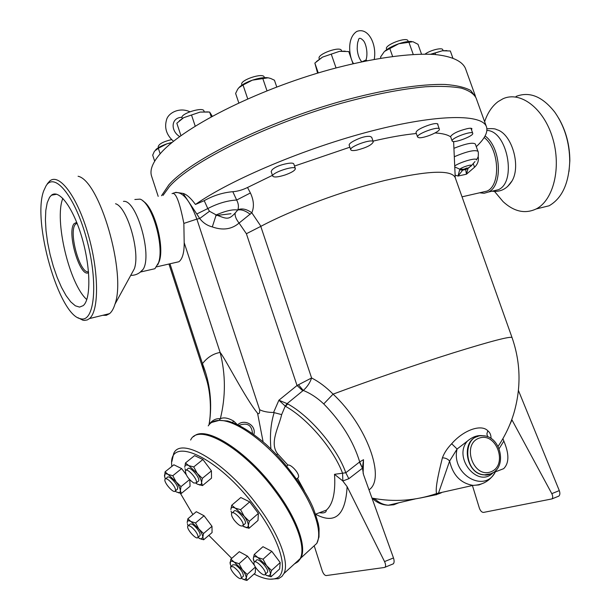 <?xml version="1.0" encoding="UTF-8"?>
<svg xmlns="http://www.w3.org/2000/svg" width="611" height="611" viewBox="0 0 611 611"><rect width="100%" height="100%" fill="white"/><g stroke="black" fill="none" stroke-linecap="round" stroke-linejoin="round"><path stroke-width="0.92" d="M507.451 186.683L512.117 180.825C521.183 165.382 511.522 133.366 496.712 129.662C495.452 128.684 492.183 128.402 486.914 128.822M492.642 191.052L498.278 189.754C517.082 182.162 507.359 130.716 486.906 130.441M495.154 192.198L503.105 201.653C514.042 211.681 525.055 214.117 536.137 208.97C553.444 200.377 561.662 167.422 552.581 137.849C543.714 108.17 520.282 90.68 502.914 98.806L498.11 101.602C492.115 106.115 487.616 112.821 484.63 121.704M537.963 208.519L549.098 205.785C561.952 198.384 568.833 183.598 569.735 161.434C569.589 142.707 564.617 126.301 554.834 112.233C542.453 96.492 529.538 91.222 516.074 96.423M569.009 171.492L569.842 160.884C569.803 145.288 566.084 131.067 558.698 118.206M131.625 273.728L134.344 268.764C140.469 252.404 127.256 206.793 115.532 203.753M139.789 272.582L143.119 269.314C152.613 255.222 136.329 199.071 123.453 201.378M76.711 222.335L74.13 223.634C66.439 232.065 80.094 278.456 88.572 272.598M88.496 271.704C80.049 274.4 68.287 232.004 75.367 224.367L77.047 223.183M62.849 198.354C53.974 219.723 69.402 284.367 86.8 299.566M102.717 315.314L106.337 315.314L109.59 313.626C111.821 311.763 113.615 308.601 114.975 304.156C126.508 273.407 99.669 180.627 78.086 176.258M77.918 317.689L82.806 320.172L84.356 320.408L87.274 319.935L89.473 318.568C99.15 310.846 99.035 271.849 88.167 234.433C77.429 196.91 59.427 172.882 49.888 180.887L47.337 183.743M46.001 185.943L43.763 190.716C31.917 221.067 58.946 315.459 80.53 318.721C94.277 323.005 98.531 284.489 87.22 241.261C76.115 197.918 54.814 170.965 46.001 185.943M49.583 197.284L47.215 202.715L45.81 210.375L45.413 219.853L46.024 230.683L47.597 242.376L50.056 254.397L53.287 266.236L57.151 277.371L61.482 287.323L66.095 295.632L70.784 301.903L75.344 305.805L79.552 307.096L83.195 305.637C90.978 299.436 90.787 268.099 82.111 238.183C73.526 208.183 59.122 188.73 51.454 195.215L49.583 197.284M175.487 490.03L175.342 490.931C173.952 494.299 163.183 482.048 165.046 479.245C166.169 476.259 175.51 485.905 175.487 490.03M165.581 478.81L167.277 477.451C168.407 474.464 177.748 484.088 177.709 488.22L177.022 489.564M193.771 483.018C188.295 479.047 185.515 474.953 185.431 470.737C186.913 467.041 198.315 479.803 196.291 482.904L193.771 483.018M186.049 470.241L187.737 468.874C189.234 465.17 200.629 477.909 198.59 481.017L197.972 481.529M297.588 478.153L298.29 477.542C300.658 474.006 288.98 461.74 287.17 465.842L286.826 466.132M234.296 520.274C232.02 517.127 231.134 514.813 231.622 513.332C233.081 509.444 244.996 522.252 242.964 525.544C241.276 526.926 238.382 525.17 234.296 520.274M232.256 512.789L233.914 511.369C235.388 507.474 247.295 520.267 245.248 523.566L244.621 524.108M318.614 525.368L318.079 522.741M253.939 563.014L254.077 562.418C255.39 558.714 267.144 571.109 265.273 574.233C264.082 577.639 253.428 567.069 253.939 563.014M254.634 561.914L256.276 560.447C257.605 556.736 269.352 569.101 267.465 572.24L266.908 572.744M233.356 566.787C238.489 570.643 241.131 574.401 241.299 578.059C240.054 581.428 228.98 569.498 230.721 566.68L233.356 566.787M231.21 566.252L232.852 564.793L235.495 564.892C240.627 568.734 243.27 572.492 243.422 576.15L242.941 576.585M176.09 481.819L180.986 486.616L180.367 490.694C180.146 488.357 178.725 485.401 176.09 481.819L168.101 474.419L172.783 475.725L176.09 481.819M181.33 493.444L176.663 492.092L179.397 492.665L180.161 491.992L180.367 490.694L181.33 493.444L190.059 486.295L189.815 479.826M175.158 491.168L176.663 492.092M164.665 477.015L165.054 471.852L168.101 474.419C165.642 473.281 164.435 473.792 164.496 475.961L165.314 478.94M201.577 482.675L202.478 485.608L197.506 484.218L200.416 484.798L201.302 484.08L201.577 482.675C201.409 480.208 199.95 477.092 197.2 473.334L202.317 478.367L201.577 482.675M195.948 483.293L197.506 484.218M185.011 468.713L185.607 470.501M188.746 465.613L193.733 466.941L197.2 473.334L188.746 465.613C186.111 464.436 184.789 465.002 184.789 467.3L185.454 462.962L188.746 465.613M242.559 525.995L246.592 527.514L247.86 526.972L248.349 525.521L249.021 528.286L243.774 526.705M231.111 511.308L231.752 513.125M231.729 505.244L235.311 508.153C232.478 506.832 230.996 507.283 230.851 509.498L231.729 505.244L240.81 497.522L249.7 501.868L258.361 513.439L249.303 521.305L248.349 525.521C248.326 523.131 246.913 520.03 244.125 516.203L249.303 521.305M240.581 509.681L244.125 516.203L235.311 508.153L240.581 509.681L249.7 501.868M253.473 559.997L253.298 558.401L254.26 562.151M254.237 554.467L257.834 557.53C255.016 556.109 253.504 556.4 253.298 558.401L254.237 554.467L262.959 546.7L271.788 551.343L263.043 559.202L266.488 565.549L257.834 557.53L263.043 559.202M264.998 574.584L268.42 576.028L270.482 574.363L271.024 576.799L266.595 575.463M271.505 570.468L270.482 574.363C270.528 572.179 269.191 569.246 266.488 565.549L271.505 570.468L280.205 562.555L279.647 568.933L271.024 576.799M230.225 564.259L230.843 559.141L234.173 562.082C231.546 560.715 230.164 560.974 230.034 562.876L230.996 566.359M239.054 563.693L242.338 569.75L234.173 562.082L239.054 563.693L247.524 556.17L254.642 565.633M247.15 574.439L246.271 578.136C246.241 576.066 244.935 573.271 242.338 569.75L247.15 574.439L255.39 567.031M241.169 578.258L244.476 579.709L246.271 578.136L246.905 580.45L242.934 579.251M172.783 475.725L181.643 468.591L173.875 464.795L165.054 471.852M189.601 479.597L180.986 486.616M181.643 468.591L186.134 474.564M185.454 462.962L194.588 455.615L202.905 459.518L193.733 466.941M202.905 459.518L211.437 470.882L202.317 478.367M211.437 470.882L211.513 478.153L202.478 485.608M258.361 513.439L257.995 520.457L249.021 528.286M255.551 567.291L255.253 572.919L246.905 580.45M247.524 556.17L239.291 551.702L230.843 559.141M271.788 551.343L280.205 562.555M195.36 531.058C197.49 534.006 198.354 536.114 197.949 537.39C196.681 540.613 186.049 528.775 187.791 526.086C189.189 525.009 191.709 526.667 195.36 531.058M188.264 525.689L189.929 524.284C191.342 523.207 193.863 524.857 197.506 529.233C199.637 532.181 200.5 534.297 200.08 535.572L199.606 535.977M190.907 521.511L195.551 522.94L198.774 528.882L190.907 521.511C188.448 520.267 187.218 520.641 187.21 522.619L187.837 518.8L190.907 521.511M203.524 533.518L202.829 537.306C202.684 535.16 201.332 532.357 198.774 528.882L203.524 533.518L211.994 526.292L212.063 532.578L203.662 539.765L199.621 538.589M197.849 537.543L201.08 539.047L202.829 537.306L203.662 539.765M187.371 523.711L188.096 525.758M195.551 522.94L204.066 515.76L196.33 511.697L187.837 518.8M204.066 515.76L211.994 526.292M512.049 337.6C510.758 336.012 491.252 341.075 453.53 352.791C416.901 364.301 368.456 380.936 333.079 394.141C326.144 387.114 318.98 381.73 311.595 377.972L297.03 385.51L302.804 390.796L303.27 390.452C310.426 393.308 317.246 397.792 323.738 403.917C341.412 421.949 353.395 441.272 359.696 461.893L345.803 472.754L334.492 474.319L342.855 480.972L342.588 473.296C333.629 449.07 307.425 418.398 285.497 406.315L287.766 403.94L287.109 403.627L285.245 406.109L281.648 414.617C278.868 427.112 269.13 443.09 277.631 453.843L276.707 454.737M334.492 474.319L334.706 477.672C335.279 493.894 332.491 504.717 326.343 510.139L318.507 513.072M512.026 337.539L455.157 177.488C451.277 169.606 427.792 170.614 384.709 180.505C343.351 190.64 292.417 209.55 260.928 226.314L246.393 233.73L297.03 385.51L278.891 400.228L285.245 406.109M193.664 436.644C204.853 424.508 246.623 450.452 275.714 490.159C296.831 518.212 306.997 546.86 300.895 557.98L298.458 561.265L295.052 563.342M171.798 466.453L171.744 465.299C168.308 434.39 218.341 456.692 255.398 507.26C281.579 541.766 289.858 574.844 275.393 578.556C270.115 580.183 262.997 578.67 254.046 574.012M231.722 558.37L208.832 535.343M192.893 514.569L180.36 493.283M269.963 579.19L278.593 578.617L281.915 576.448L283.924 573.561C289.69 562.685 279.082 534.037 257.697 505.717C225.742 462.183 180.848 435.941 173.707 453.469L171.882 461.534M190.647 440.035C198.315 422.209 243.415 447.657 274.965 490.801C296.098 518.861 306.279 547.509 300.192 558.622L297.763 561.899L294.357 563.984M450.643 136.772L450.62 136.452C452.835 133.519 458.181 130.968 466.651 128.799C469.806 128.05 471.57 128.043 471.944 128.753L471.478 129.784M452.117 140.66C452.132 137.658 472.425 130.41 472.738 133.297C474.113 135.978 452.583 143.959 452.132 140.942L452.117 140.66M443.112 50.667L442.799 49.797C442.395 47.2 430.488 50.079 425.035 54.112M416.022 132.618L416.007 132.587C416.29 130.639 420.024 128.341 427.204 125.675C433.268 123.521 436.857 123.025 437.957 124.17L437.843 124.82M418.917 137.704L417.58 137.032C415.976 134.061 438.881 125.667 439.347 129.058C440.668 131.457 423.881 138.537 418.917 137.704M408.24 41.54L407.988 40.845C407.14 36.4 384.495 44.893 386.458 48.903L386.473 48.949M349.171 145.197L349.156 145.158C348.988 144.036 350.745 142.523 354.441 140.629C360.895 137.391 366.096 135.993 370.037 136.429L371.679 137.231L373.275 141.798M356.732 150.176C353.189 150.825 351.195 150.688 350.752 149.764C349.08 146.548 372.794 138.201 373.283 141.836C371.923 144.914 366.401 147.694 356.732 150.176M341.641 51.095L341.442 50.53C340.556 45.764 317.078 54.112 319.133 58.45L319.148 58.503M271.169 171.569L272.101 169.797C275.141 166.979 280.151 164.901 287.139 163.557C291.103 162.832 293.326 162.977 293.807 163.977L295.357 168.552M285.184 174.945C278.135 177.167 273.972 177.564 272.712 176.144C271.078 172.898 294.922 164.955 295.373 168.59C295.205 170.408 291.806 172.531 285.184 174.945M264.418 77.643L264.219 77.078C263.387 72.312 239.726 80.117 241.742 84.501L241.757 84.555M204.173 111.653L203.944 110.958C203.219 106.505 180.13 113.684 182.002 117.786L182.017 117.839M171.607 139.598C163.336 141.599 158.868 143.967 158.203 146.709L158.218 146.747M430.595 54.249L442.28 50.782L431.083 54.272M452.812 57.9L450.322 50.98L442.28 50.782L446.908 50.598M384.22 51.729L380.523 57.067L380.897 58.144M421.521 54.127L418.016 44.305L412.937 41.708L398.777 43.74L384.617 51.347C387.832 48.475 392.552 45.94 398.777 43.74C404.016 41.999 408.278 41.25 411.577 41.487M316.445 61.551L322.493 57.121L314.856 63.078L317.59 73.137M352.998 63.704L348.751 51.553L339.51 51.332L322.493 57.121L339.51 51.332L345.2 51.148M239.512 87.037C242.346 84.471 246.63 82.18 252.381 80.163L243.025 84.998L238.794 87.778L237.656 89.305L235.617 93.43L238.794 102.869M276.752 86.983L274.446 80.217L270.726 78.491L268.137 77.796L252.381 80.163C258.438 78.177 263.471 77.353 267.496 77.704M212.223 116.189L209.642 112.05L200.133 112.08L208.259 111.905M179.344 120.779L183.659 117.686L176.823 123.216L180.925 135.634M200.133 112.08L183.659 117.686L200.133 112.08M171.912 142.6L166.895 143.837L172.279 142.294M155.729 149.649C158.05 147.564 161.77 145.632 166.895 143.837L158.333 148.274L154.438 151.222L152.689 155.133L154.675 161.205M435.597 54.562L435.139 53.279M413.235 54.425L408.797 41.93M392.598 56.403L389.772 48.399M336.042 67.92L331.223 54.066M318.262 72.938L314.856 63.078M247.707 98.845L243.025 84.998M266.976 90.772L262.738 78.3M195.192 126.087L191.51 114.998M160.158 153.835L158.333 148.274M211.207 116.747L209.642 112.05M486.409 126.66L476.106 98.058C473.884 93.766 468.935 90.451 461.252 88.121C451.98 86.426 440.119 85.975 425.661 86.762C401.824 88.939 373.894 94.392 341.877 103.122C266.533 124.308 191.128 161.862 169.461 186.561L163.015 195.421M475.35 95.95L465.429 68.386C462.244 61.123 451.957 56.22 434.589 54.486C409.844 52.951 372.328 58.106 330.215 69.494C254.963 90.168 180.184 128.738 159.127 155.041C152.33 163.343 149.787 170.286 151.497 175.869L151.688 176.457M475.694 97.019L470.691 90.459C464.963 87.335 456.509 85.349 445.312 84.478C420.796 83.768 383.387 89.573 341.228 101.25C265.892 122.406 190.517 160.021 168.888 184.805L161.525 195.711M215.798 215.561L230.989 213.728M470.562 166.528L471.493 165.573C472.112 163.962 461.855 167.147 459.816 169.194L458.029 176.052L466.445 174.219L468.041 168.499L465.681 169.514L466.445 174.219L474.533 167.261C477.741 164.183 478.955 160.586 478.169 156.477M468.515 167.979L465.681 169.514L462.687 170.156L463.993 169.224C466.751 167.865 467.827 167.628 467.224 168.529M469.324 167.475L467.659 168.445L471.493 165.573L474.999 161.571M454.752 166.948L459.816 169.194L463.993 169.224M459.587 169.782L462.687 170.156L458.029 176.052L455.119 175.105M473.227 163.595L474.533 167.261M453.92 148.305C465.712 143.646 472.853 142.21 475.327 144.005L477.939 151.284M453.668 141.531L453.683 143.119M175.693 192.312L183.094 193.42C186.653 194.39 190.777 198.063 195.459 204.464C230.263 179.817 305.737 147.931 372.068 130.876C438.522 113.722 482.927 113.921 486.555 127.065C488.029 132.343 484.599 138.873 476.282 146.663M195.459 204.464L204.227 200.668C213.315 195.566 222.847 192.572 232.814 191.694C237.473 191.396 242.376 189.99 247.524 187.493L272.445 175.349M294.51 166.055L349.866 147.205M373.038 141.118C389.551 137.223 403.986 134.687 416.335 133.519M435.078 132.946C442.486 133.397 447.695 134.718 450.697 136.91M481.659 192.328L487.028 191.098C501.066 185.324 499.332 148.71 484.172 137.521M209.504 211.253L199.713 218.501C203.028 222.809 207.228 225.612 212.307 226.91L216.179 214.927L209.504 211.253L207.801 208.557L196.788 213.98L199.713 218.501L196.857 219.105C189.318 198.819 181.482 190.166 173.356 193.137M212.307 226.91C222.816 230.63 231.737 229.346 239.069 223.053C236.045 219.212 234.746 215.866 235.182 213.002C228.3 220.663 226.123 218.501 216.179 214.927C225.818 210.81 233.005 209.183 237.74 210.039L235.182 213.002M183.094 193.42L196.788 213.98M246.393 233.73L239.069 223.053L251.816 212.773C254.321 206.923 253.848 200.324 250.403 192.969L236.656 200.034C227.345 200.553 217.73 203.394 207.801 208.557L204.227 200.675M250.227 214.278C245.393 210.665 241.223 209.252 237.74 210.039L237.862 209.756C242.032 208.091 246.684 209.099 251.816 212.773L260.928 226.314M232.814 191.694L236.656 200.034C238.496 203.539 238.893 206.778 237.862 209.756M250.403 192.969L247.524 187.493M172.035 193.641C175.647 191.717 179.581 201.638 183.85 223.412L184.186 242.674L220.128 352.44C225.192 358.397 245.515 398.555 257.552 413.196C259.117 414.464 259.812 413.303 259.637 409.706C263.135 411.501 267.778 412.425 273.575 412.478L281.648 414.617M558.187 496.399L558.866 496.086C560.027 494.918 560.172 493.092 559.294 490.61L551.802 493.65C552.947 496.04 552.993 497.797 551.932 498.92L483.515 512.415C481.827 512.362 480.452 510.972 479.398 508.23L472.425 485.531M518.426 390.46L559.294 490.61M551.802 493.65L511.972 419.925L509.719 424.821M499.706 470.187L503.647 468.683C509.223 463.1 509.284 453.897 503.838 441.081L502.914 438.629M437.927 494.1L441.302 492.825M499.164 448.596L503.838 441.081M435.605 493.909L436.155 494.734L420.07 498.064M491.045 438.484C491.084 435.04 490.007 432.481 487.83 430.801C481.353 423.82 463.573 429.968 451.682 443.754C447.267 448.291 444.182 452.988 442.417 457.83C437.239 478.054 435.307 489.961 436.621 493.558L436.155 494.734L434.841 494.162M369.013 489.862C386.022 478.749 366.898 425.447 333.079 394.141L323.738 403.917M342.855 480.972L348.835 478.711L345.803 472.754C337.257 448.153 310.327 416.29 287.766 403.94M348.835 478.711L362.46 468.194L359.696 461.893L363.514 459.693L363.11 473.296M362.483 467.621L363.514 459.693M359.405 462.115L362.46 468.194L363.514 474.579L393.492 557.95L384.54 561.585L347.124 486.662L342.786 480.979M314.459 546.562L322.218 570.827C323.341 573.798 324.647 575.386 326.121 575.585L384.502 567.466L393.339 563.816C394.309 562.655 394.362 560.707 393.492 557.95M384.54 561.585C385.732 564.22 385.908 566.092 385.06 567.199M392.751 564.09L393.339 563.816M302.804 390.796L287.109 403.627L278.891 400.228L273.575 412.478M298.558 384.846L303.27 390.452C307.241 386.878 310.021 382.723 311.595 377.972L260.782 226.398M274.163 412.593C270.772 423.515 269.695 435.628 270.933 448.932M253.855 434.467C256.605 425.348 244.492 418.474 237.786 424.691M239.084 425.317C247.356 422.361 251.816 425.08 252.465 433.466M237.045 424.34L233.784 421.162C228.224 417.916 223.741 417.107 220.35 418.726C216.157 418.252 212.437 420.093 209.199 424.263C212.46 403.581 210.222 383.38 202.47 363.644C207.282 357.435 213.17 353.7 220.128 352.44C225.719 374.444 225.795 396.539 220.35 418.726L219.212 420.391L227.613 420.979C238.427 423.981 251.068 431.626 265.518 443.914C287.285 463.55 306.47 491.527 313.313 508.329C316.819 517.937 318.743 524.719 319.079 528.668L318.995 536.977L316.834 543.347L310.793 548.892M169.973 263.792L202.47 363.644C202.737 366.707 203.776 371.053 205.602 376.697L205.609 376.704C210.818 391.361 211.49 411.539 209.023 424.553M436.498 494.773L438.377 493.505L449.604 461.076C447.84 458.968 445.442 457.883 442.417 457.83M371.969 498.08C393.874 502.303 415.427 500.791 436.621 493.558L473.074 485.378L478.963 484.935L484.386 482.728M484.492 435.956L482.514 435.719C477.481 435.024 472.402 436.857 467.278 441.203L457.089 449.024C450.681 474.38 485.149 494.047 495.567 471.432C490.809 480.299 483.309 484.951 473.074 485.378C460.77 483.37 452.95 475.274 449.604 461.076L457.089 449.024L451.682 443.754M487.647 436.773L486.883 433.879L487.83 430.801M233.784 421.162L232.394 422.43M209.199 424.263L209.077 424.721M211.681 422.43L219.212 420.391M184.186 242.674C184.255 252.587 182.498 258.949 178.924 261.737L175.013 262.638M157.722 264.884L159.288 261.309C164.779 246.294 154.262 207.251 143.05 201.088M150.978 269.611L154.904 268.71L158.509 262.768C164.603 246.248 151.963 202.76 140.056 199.14L134.84 199.499M479.589 192.801L484.111 193.275L488.388 192.03C503.159 185.965 501.119 147.282 485.081 135.978M362.277 61.658L365.997 59.985L366.997 60.688M304.309 490.763L297.473 478.253M288.018 465.192L277.631 453.843M454.706 165.902C461.343 161.564 477.527 157.172 476.374 159.998L477.878 157.401C478.619 156.347 478.39 150.894 477.955 151.322C474.846 149.58 466.957 151.383 454.294 156.729M259.637 409.706L196.857 219.105L183.85 223.412M315.604 514.233C334.996 524.673 345.505 515.485 347.124 486.662M257.552 413.196L263.097 441.799M478.023 436.399C460.373 440.294 465.888 474.632 484.37 474.869L490.717 473.831C507.955 467.919 500.814 435.124 482.346 435.788C461.511 434.276 463.634 474.319 484.645 474.808L490.488 473.945L492.657 472.883M490.893 471.807C473.326 478.711 461.389 444.273 479.146 438.14C496.537 431.687 508.337 465.284 490.893 471.807M491.458 473.525C488.51 474.976 486.15 475.427 484.37 474.869L488.731 474.48M375.673 499.63L372.924 498.271M375.429 499.408L373.329 498.347M467.278 441.203C452.705 458.029 478.382 488.899 493.214 472.54M398.815 502.777L393.797 504.778L388.39 505.221C383.212 504.808 378.606 502.593 374.574 498.568M495.811 470.417L495.567 471.432L496.315 469.874M219.609 420.391C235.815 420.169 265.777 441.394 288.827 470.615C311.938 499.798 323.471 531.051 316.834 543.347L300.895 557.98M208.229 425.882C210.528 422.331 214.232 420.498 219.349 420.391M512.117 180.825C507.161 188.852 500.462 192.305 492.031 191.19M494.536 191.457L503.105 201.653M549.098 205.785L536.137 208.97M569.842 160.884L569.735 161.434M130.731 275.362C135.596 275.462 139.728 273.445 143.119 269.314M77.154 223.458L76.039 223.687M134.344 268.764L114.975 304.156M109.59 313.626L89.473 318.568M80.53 318.721L82.806 320.172M56.716 194.229L51.454 195.215M175.342 490.931L177.557 489.121M196.291 482.904L198.59 481.017M296.64 478.971L298.29 477.542M242.964 525.544L245.248 523.566M265.273 574.233L267.465 572.24M241.299 578.059L243.422 576.15M178.42 492.718L178.916 492.955M199.316 484.844L199.774 485.065M231.164 511.506L231.042 511.079M246.012 527.492L246.668 527.789M253.588 560.371L253.443 559.897M268.42 576.028L269.344 576.425M244.476 579.709L245.408 580.114M197.949 537.39L200.08 535.572M201.08 539.047L201.79 539.36M315.582 514.164L326.343 510.139C326.312 512.507 323.998 513.37 319.4 512.736M275.393 578.556L278.036 578.816M300.192 558.622L283.924 573.561M450.635 136.742L452.132 140.942M470.928 128.249L472.731 133.267M416.007 132.587L417.58 137.032M437.453 123.728L439.332 129.028M386.458 48.903L386.717 49.644M349.156 145.158L350.752 149.764M319.133 58.45L319.347 59.068M271.154 171.523L272.712 176.144M241.742 84.501L241.948 85.12M182.002 117.786L182.246 118.534M158.203 146.709L158.501 147.618M158.188 196.368L151.497 175.869M487.028 191.098L462.023 196.834M455.241 177.732L453.614 141.531M551.932 498.92L558.866 496.086M495.353 471.852L503.647 468.683M498.11 446.328C505.129 435.91 510.429 424.729 514.004 412.776C521.282 387.328 520.633 362.27 512.049 337.593M362.453 468.301L362.567 466.728M372.13 498.118C376.643 502.654 382.058 505.022 388.39 505.221L415.281 498.92M178.924 261.737L156.645 266.847M159.288 261.309L158.509 262.768M154.904 268.71L140.981 271.91M498.278 189.754L488.388 192.03M168.949 264.028L205.602 376.697M181.963 117.297C170.843 117.472 170.37 130.884 179.657 136.559M173.501 141.301C166.52 135.069 164.199 127.913 166.543 119.832C168.056 113.256 179.076 106.795 189.868 111.76M361.765 61.764C359.169 58.862 357.649 54.57 357.198 48.895C357.29 44.336 357.672 41.647 358.336 40.838C358.619 37.546 360.276 37.454 363.324 40.555C365.691 42.923 368.318 52.737 366.05 59.931M374.238 59.305C376.956 44.733 368.494 26.724 356.725 31.467C345.742 38.852 349.988 59.32 353.57 63.575"/></g></svg>
